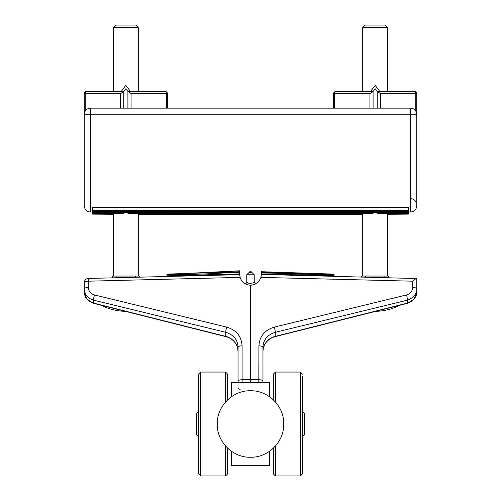 <?xml version="1.0" encoding="UTF-8"?>
<svg xmlns="http://www.w3.org/2000/svg" width="501" height="501" viewBox="0 0 501 501"><rect width="100%" height="100%" fill="white"/><g stroke="black" fill="none" stroke-linecap="round" stroke-linejoin="round"><path stroke-width="0.75" d="M138.295 276.057L138.295 213.595M138.295 91.545L138.295 27.599L113.358 27.599L113.358 91.545M113.358 276.057L113.358 213.933M138.295 27.599L135.746 25.05L115.906 25.05L113.358 27.599M101.597 305.353A52.361 52.361 0 0 0 125.181 311.296M116.1 277.754L116.1 276.057L112.362 276.057L112.362 277.848M116.1 276.057L135.552 276.057L135.552 277.272M139.291 277.178L139.291 276.057L135.552 276.057M387.642 276.057L387.642 213.933M387.642 91.545L387.642 27.599L362.705 27.599L362.705 91.545M362.705 276.057L362.705 213.595M387.642 27.599L385.094 25.05L365.254 25.05L362.705 27.599M375.819 311.296A52.361 52.361 0 0 0 399.403 305.353M365.448 277.272L365.448 276.057L361.709 276.057L361.709 277.178L361.709 276.057M365.448 276.057L384.9 276.057L384.9 277.754M388.638 277.848L388.638 276.057L384.9 276.057M168.762 275.794L167.923 275.807M219.4 274.711L239.691 274.473L216.495 274.874M133.554 213.332L367.446 213.332M126.133 212.662L128.5 213.332L372.5 213.332L374.867 212.662M125.526 212.662L123.158 213.332L92.579 213.332L92.579 212.662L408.421 212.662L408.421 213.332L377.842 213.332L375.474 212.662M240.129 389.646L239.516 389.133M238.614 388.275L238.363 387.956M416.732 291.018L416.732 278.55L416.732 292.34L414.189 298.853A4.158 1.134 39 0 1 414.108 299.103L414.108 299.103C417.32 294.168 415.811 295.759 416.544 294.125L416.732 292.34M415.398 297.187L414.108 299.103L407.432 303.337L275.224 336.622A4.158 0.369 75.9 0 0 275.287 336.365L407.488 303.08A12.469 11.717 0 0 0 414.189 298.853M261.303 274.398L416.513 278.543C415.861 278.6 414.584 279.477 412.68 281.186L412.68 287.461A4.158 1.422 0 0 1 416.732 288.883C416.895 293.918 413.813 297.675 407.488 300.149A4.158 0.463 -103.7 0 0 406.518 294.951L274.316 327.109C264.703 330.084 259.568 336.328 258.917 345.84L258.81 382.445L241.676 382.445M255.66 283.892L255.228 284.111M246.686 284.505L247.237 284.7M254.001 284.618L254.89 284.267L254.001 284.618M251.69 285.132L252.147 285.075M251.646 285.138L251.295 285.169M249.836 285.182L253.425 284.8M253.85 284.668L256.669 283.265L255.147 283.253L254.239 281.769C254.827 283.29 255.71 283.735 256.881 283.115M261.303 274.667L260.883 277.391L412.68 281.186M242.19 382.445L242.083 379.714L250.5 379.714L250.5 285.201C255.679 284.881 259.142 282.276 260.883 277.391M250.5 285.201C245.352 284.919 241.889 282.313 240.117 277.391L239.703 274.279L239.697 274.667L239.697 274.341L239.697 274.667L88.32 278.45L88.32 281.186C85.884 281.268 84.531 281.737 84.268 282.602L84.594 282.05M239.691 274.435L239.647 272.575L224.291 272.964M183.911 273.559L239.603 270.809L239.747 275.431M251.064 272.513L249.028 272.513L246.761 274.78L246.761 281.769C246.173 283.29 245.29 283.735 244.119 283.115L244 283.027M240.267 277.873L240.117 277.391L88.32 281.186L88.32 287.461C88.571 291.275 90.618 293.774 94.482 294.951A4.158 0.463 103.7 0 0 93.512 300.149C87.719 298.364 84.638 294.607 84.268 288.883L84.268 282.602A4.158 4.158 0 0 1 88.32 278.45L88.301 279.176M257 283.027L259.242 280.742M259.449 280.447L260.733 277.873M260.896 277.341L261.253 275.444M168.311 274.147L171.016 274.191L166.946 274.391L166.983 276.076M334.01 276.258L334.054 274.391L322.074 273.934M284.148 272.475L265.655 271.861M276.126 272.506L293.492 273.584M261.309 274.272L261.353 272.575L287.994 273.245M264.772 274.241L261.315 274.21L261.303 274.579M253.944 282.063L253.619 282.351M247.494 282.439L247.162 282.163M246.761 281.769L246.849 281.863C247.513 284.343 254.502 283.215 254.239 281.769L254.239 274.78L246.761 274.78M251.972 272.513L250.869 271.41L250.131 271.41L249.028 272.513A2.079 2.079 0 0 1 251.972 272.513L254.239 274.78M249.028 272.513L249.692 272.513M262.969 382.946L262.969 347.262C263.232 339.828 267.34 334.837 275.287 332.301L275.287 336.365A16.621 15.619 0 0 0 264.628 344.644A4.158 1.278 27.3 0 1 264.584 344.845L264.584 344.845C266.808 340.699 270.352 337.962 275.224 336.622C270.352 337.962 266.808 340.699 264.584 344.845L263.382 348.095M264.628 344.644C263.564 346.773 263.012 349.072 262.969 351.545L262.969 382.445L262.969 351.545C263.357 347.293 263.15 348.395 264.584 344.845M84.268 291.018L84.268 292.34L86.811 298.853A4.158 1.134 141 0 0 86.892 299.103L93.568 303.337A4.158 0.369 -75.9 0 1 93.512 303.08L225.713 336.365L225.713 332.301C233.66 334.837 237.768 339.828 238.031 347.262L238.031 382.946M237.624 348.107L238.031 351.545L238.031 382.445L238.031 351.545C238.194 349.823 237.656 347.588 236.416 344.845L236.416 344.845C234.192 340.699 230.648 337.962 225.776 336.622L93.568 303.337L86.892 299.103C85.352 297.957 84.011 292.91 84.268 292.34M250.5 382.451L250.5 379.714L258.917 379.714C261.365 379.821 262.718 380.29 262.969 381.136M239.678 273.953L203.343 275.556L166.977 275.819L239.678 273.953M207.702 272.776L232.414 271.955M198.233 274.116L186.741 274.842M196.348 275.055L166.946 274.391L171.718 274.204M236.416 344.845A4.158 1.278 -27.3 0 1 236.372 344.644A16.621 15.619 0 0 0 225.713 336.365A4.158 0.369 -75.9 0 0 225.776 336.622C230.648 337.962 234.192 340.699 236.416 344.845L236.422 344.851M238.031 351.545C237.994 349.091 237.443 346.792 236.372 344.644M259.343 382.445L258.81 382.445M241.751 382.445L231.381 382.445L231.381 396.805M271.548 398.264L269.619 396.805L269.619 382.445L259.249 382.445M250.5 390.755C268.267 390.298 284.205 406.236 283.748 424.003C284.205 441.776 268.267 457.707 250.5 457.25C232.733 457.707 216.795 441.776 217.252 424.003C216.795 406.236 232.733 390.298 250.5 390.755M275.437 402.015L275.437 372.055L273.358 374.134L273.358 399.861L271.605 398.314M225.563 445.996L225.563 475.95L227.642 473.871L227.642 448.144L229.395 449.691M229.452 449.741L231.381 451.201L231.381 465.561L269.619 465.561L269.619 451.201M276.132 272.506L261.378 271.717L297.707 273.346L334.061 274.122L261.378 271.717M261.34 273.966L334.023 275.838L317.621 274.492L284.286 273.659L261.34 273.966M239.622 271.717C215.799 273.922 191.57 274.723 166.933 274.116L239.622 271.717M320.828 274.711L334.029 275.563L325.224 275.274M278.775 273.734L316.137 274.454M266.119 274.085L261.741 274.598L333.315 275.819M332.376 275.769L328.6 275.556M275.631 273.884L266.964 274.016M200.951 274.943L196.116 275.055M290.117 275.387L300.694 275.149M320.709 274.698L334.054 274.391L334.004 276.483M210.877 275.387L208.66 275.337M166.946 274.391L166.996 276.483M198.553 390.104L198.553 473.871L200.632 475.95L200.632 372.055L198.553 374.134L198.553 463.149M227.642 473.871L225.563 475.95L200.632 475.95L198.553 473.871L198.553 437.348M198.553 374.134L200.632 372.055L225.563 372.055L227.642 374.134L227.642 399.861M227.642 448.144L227.642 452.052M198.553 412.323L198.553 422.343M273.358 374.134L275.437 372.055L300.368 372.055L302.447 374.134L300.368 372.055L300.368 475.95L302.447 473.871L302.447 376.577M302.447 473.871L300.368 475.95L275.437 475.95L273.358 473.871L273.358 448.144M198.553 412.292L196.473 413.049L196.473 434.956L198.553 435.713M304.527 434.956L302.447 435.713L304.527 434.956L304.527 413.049L302.447 412.292L304.527 413.049M139.009 213.595L139.084 214.271L139.009 213.595M361.916 214.271L139.084 214.271M388.4 213.94L388.425 214.271L388.4 213.94M387.761 213.332L388.319 213.332M112.681 213.332L113.239 213.332M112.092 213.332L92.579 213.802L92.579 212.249L408.421 212.249L408.421 213.802L388.908 213.332M390.248 213.608L386.572 213.927L406.205 213.846M408.421 213.802L408.421 214.127L388.425 214.271M94.795 213.846L96.417 213.764M112.575 214.271L112.6 213.94L112.575 214.271L92.579 214.127L114.428 213.927L110.752 213.608M96.148 213.764L92.579 213.802M334.599 108.166L334.599 93.618L333.616 93.618A2.079 2.079 0 0 1 335.695 91.545A2.079 2.079 0 0 0 333.616 93.618L333.616 108.166M410.494 108.166L90.506 108.166L90.506 114.798L410.494 114.798L410.494 212.061C414.283 211.691 416.362 209.612 416.732 205.823L416.732 114.397A6.231 6.231 0 0 0 410.494 108.166L410.494 114.798A6.231 0.401 180 0 0 416.732 114.397L416.732 93.618A2.079 2.079 0 0 0 414.653 91.545A2.079 2.079 0 0 1 416.732 93.618L415.742 93.618A2.079 1.09 -90 0 0 414.653 91.545L377.253 91.545L377.253 108.166M84.268 122.707L84.268 93.618L84.268 122.707M85.258 111.034L85.258 93.618L84.268 93.618A2.079 2.079 0 0 1 86.347 91.545L111.285 91.545M167.384 108.166L167.384 93.618A2.079 2.079 0 0 0 165.305 91.545A2.079 2.079 0 0 1 167.384 93.618L166.401 93.618A2.079 1.09 -90 0 0 165.305 91.545L127.905 91.545L127.905 108.166M416.732 204.853C416.732 205.911 416.732 205.911 416.732 204.853C416.732 205.911 416.732 205.911 416.732 204.853A6.231 6.169 0 0 0 410.494 198.678M373.095 108.166L373.095 91.545L369.926 93.618L369.926 108.166M372.788 91.545L335.695 91.545L370.496 91.545L375.174 85.308L379.846 91.545M389.715 91.545L414.653 91.545M380.422 108.166L380.422 93.618L377.56 91.545M123.747 108.166L123.747 91.545L120.578 93.618L120.578 108.166M123.44 91.545L86.347 91.545A2.079 1.09 90 0 0 85.258 93.618L120.578 93.618M121.154 91.545L125.826 85.308L130.504 91.545L165.305 91.545M131.074 108.166L131.074 93.618L128.212 91.545M408.421 210.708L408.421 207.47L92.579 207.47L92.579 210.094L408.421 210.094L408.421 207.276L92.579 207.276L92.579 210.708L408.421 210.708L408.421 212.249M203.456 211.272L92.579 211.785L232.94 211.272M92.579 210.708L92.579 212.249M84.268 204.853C84.268 205.911 84.268 205.911 84.268 204.853M92.579 211.272L408.421 211.272M377.253 91.545L375.174 88.771L373.095 91.545M130.504 91.545L127.905 91.545L125.826 88.771L123.747 91.545M414.108 299.103L407.432 303.337A4.158 0.369 -104.1 0 0 407.488 303.08L407.488 300.149L275.287 332.301A4.158 0.463 -103.7 0 0 274.316 327.109M244.269 283.222A1.66 1.603 125.2 0 0 246.849 281.863M412.68 287.461C412.417 291.269 410.363 293.761 406.518 294.951M262.969 347.262A4.158 1.422 180 0 0 258.917 345.84M84.268 282.602A4.158 4.158 0 0 1 88.32 278.45M84.268 288.883A4.158 1.422 0 0 1 88.32 287.461M94.482 294.951L226.684 327.109A4.158 0.463 103.7 0 0 225.713 332.301L93.512 300.149L93.512 303.08A12.469 11.717 0 0 1 86.811 298.853M226.684 327.109C236.334 330.059 241.469 336.303 242.083 345.84A4.158 1.422 180 0 0 238.031 347.262M238.031 381.136C238.269 380.29 239.616 379.814 242.083 379.714L242.083 345.84M227.642 374.134L225.563 372.055L225.563 402.015M273.358 473.871L275.437 475.95L275.437 445.996M335.695 91.545A2.079 1.09 90 0 0 334.599 93.618L369.926 93.618M380.422 93.618L415.742 93.618L415.742 111.034M131.074 93.618L166.401 93.618L166.401 108.166M90.506 114.798A6.231 0.401 180 0 1 84.268 114.397L84.268 205.823C84.638 209.612 86.717 211.691 90.506 212.061L90.506 114.798M84.268 292.44L85.602 297.187M317.621 274.492L284.286 273.659M198.553 424.003L198.553 473.871M90.506 108.166A6.231 6.231 0 0 0 84.268 114.397M416.732 122.707L416.732 205.823M410.494 212.061L408.421 212.061M92.579 212.061L90.506 212.061"/></g></svg>
